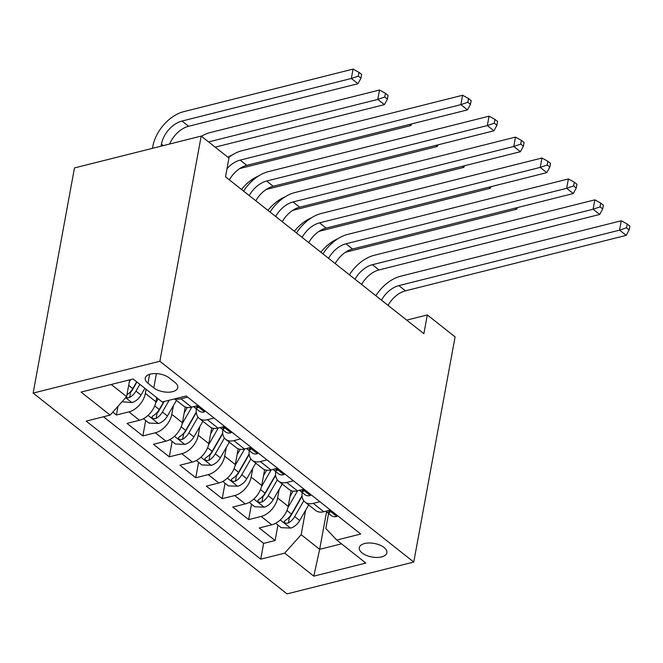 <?xml version="1.0" encoding="UTF-8"?>
<svg xmlns="http://www.w3.org/2000/svg" width="663" height="663" viewBox="0 0 663 663"><rect width="100%" height="100%" fill="white"/><g stroke="black" fill="none" stroke-linecap="round" stroke-linejoin="round"><path stroke-width="0.99" d="M384.043 547.472A14.022 6.895 -169.6 0 0 369.208 542.989A14.022 6.895 -169.6 0 0 359.296 547.688A14.022 6.895 -169.6 0 0 362.122 552.975A14.022 6.895 -169.6 0 0 376.965 557.459A14.022 6.895 -169.6 0 0 386.877 552.751A14.022 6.895 -169.6 0 0 384.043 547.472M33.15 393.093L287.054 593.899L413.762 562.05L159.866 361.244L33.15 393.093L74.471 167.938L201.187 136.089L159.866 361.244M112.776 412.137L116.415 415.013L118.022 406.262M156.708 397.651L155.946 401.786A17.528 11.188 128.3 0 1 139.495 420.243L126.989 423.384L142.86 435.931L145.694 420.483M185.284 406.958L182.391 422.704A17.528 11.188 -51.7 0 1 165.941 441.16L153.443 444.301L169.305 456.848L172.148 441.401M211.729 427.875L208.845 443.622A17.528 11.188 -51.7 0 1 192.386 462.078L179.888 465.219L195.759 477.766L198.593 462.318M238.183 448.793L235.29 464.539A17.528 11.188 -51.7 0 1 218.84 482.995L206.334 486.136L222.204 498.684L225.039 483.236M264.628 469.711L261.736 485.457A17.528 11.188 -51.7 0 1 245.285 503.913L232.788 507.054L248.65 519.601L251.492 504.153M201.187 136.089L228.959 158.059L225.511 176.822L423.872 333.696L427.32 314.933L406.701 320.121M147.973 383.247L153.791 387.855A13.583 6.68 -169.6 0 0 168.162 392.198A13.583 6.68 -169.6 0 0 177.767 387.64A13.583 6.68 -169.6 0 0 175.024 382.518L169.206 377.91A13.583 6.68 -169.6 0 0 154.835 373.567A13.583 6.68 -169.6 0 0 145.23 378.134A13.583 6.68 -169.6 0 0 147.973 383.247L149.614 374.322M328.591 513.402L325.823 528.486L336.763 540.055L360.738 534.03L186.179 395.977L162.203 402.002L133.114 378.996L81.06 392.073L110.149 415.088L86.182 421.113L260.733 559.166L284.709 553.141L301.159 534.685L319.674 549.329L341.536 543.834M336.763 540.055L365.852 563.069L313.798 576.147L284.709 553.141M279.206 489.294L277.606 498.012A17.528 11.188 128.3 0 1 261.156 516.46L248.65 519.601M291.074 490.628L288.181 506.375L277.606 498.012M252.76 468.376L251.161 477.095A17.528 11.188 128.3 0 1 234.702 495.543L222.204 498.684M226.307 447.459L224.707 456.177A17.528 11.188 128.3 0 1 208.257 474.625L195.759 477.766M199.861 426.541L198.262 435.26A17.528 11.188 128.3 0 1 181.811 453.707L169.305 456.848M173.416 405.623L171.816 414.342A17.528 11.188 128.3 0 1 155.357 432.79L142.86 435.931M146.125 389.28L145.363 393.424A17.528 11.188 128.3 0 1 128.912 411.872L116.415 415.013M103.494 416.762L263.625 543.403L275.104 540.519L277.938 525.071M288.181 506.375A17.528 11.188 -51.7 0 1 271.731 524.831L259.233 527.972L275.104 540.519M198.204 405.483L191.549 407.157A17.528 11.188 128.3 0 1 183.427 405.897L174.576 398.894M187.621 397.12L180.966 398.794A17.528 11.188 128.3 0 1 175.14 398.753M214.074 418.038L207.411 419.712A17.528 11.188 128.3 0 1 199.298 418.444A17.528 11.188 128.3 0 1 196.364 408.822M199.298 418.444L209.881 426.815A17.528 11.188 -51.7 0 0 217.994 428.074L224.649 426.4M240.52 438.956L233.865 440.63A17.528 11.188 128.3 0 1 225.743 439.362A17.528 11.188 128.3 0 1 222.809 429.74M225.743 439.362L236.326 447.732A17.528 11.188 -51.7 0 0 244.44 448.992L251.095 447.318M266.965 459.873L260.31 461.547A17.528 11.188 128.3 0 1 252.197 460.279A17.528 11.188 128.3 0 1 249.255 450.658M252.197 460.279L262.772 468.65A17.528 11.188 -51.7 0 0 270.894 469.91L277.548 468.235M293.419 480.791L286.756 482.465A17.528 11.188 128.3 0 1 278.642 481.197A17.528 11.188 128.3 0 1 275.709 471.575M278.642 481.197L289.225 489.567A17.528 11.188 -51.7 0 0 297.339 490.827L303.994 489.153M319.864 501.709L313.209 503.374A17.528 11.188 128.3 0 1 305.088 502.115A17.528 11.188 128.3 0 1 302.154 492.493M305.088 502.115L315.671 510.485A17.528 11.188 -51.7 0 0 323.784 511.745L330.439 510.071M111.251 384.49L126.608 396.631L110.149 415.088M129.683 379.858L126.608 396.631M427.32 314.933L455.083 336.903L413.762 562.05M326.561 511.795L319.674 549.329L313.798 576.147M305.651 510.212L301.159 534.685M263.625 543.403L260.733 559.166M227.003 168.7A21.904 13.989 128.3 0 1 240.155 160.123L460.876 104.646L462.6 95.265L241.879 150.741A32.86 20.984 -51.7 0 0 228.445 157.653M229.373 179.872A21.904 13.989 128.3 0 1 246.769 165.352L467.49 109.876L460.876 104.646L467.829 102.276L470.473 104.373L471.161 100.619L468.517 98.522L467.829 102.276M468.517 98.522L462.6 95.265M467.49 109.876L470.473 104.373M122.025 401.761L132.053 402.549A11.611 7.417 -51.7 0 0 140.995 395.073L144.89 388.311M129.293 381.963L130.652 379.609M169.645 144.02A21.904 13.989 128.3 0 1 188.607 126.277L357.954 83.712L351.34 78.483L353.064 69.101L183.717 111.666A32.86 20.984 -51.7 0 0 152.863 146.266L152.49 148.33M126.061 397.245L127.669 397.825L129.675 397.469A11.611 7.417 -51.7 0 0 135.965 391.104L139.868 384.333M136.934 382.021L132.393 389.91A5.917 3.779 128.3 0 1 130.669 392.065L129.675 397.469M136.694 381.822L132.791 388.593A11.611 7.417 128.3 0 1 126.964 394.684M161.051 146.183L161.424 144.111A21.904 13.989 128.3 0 1 181.993 121.047L351.34 78.483L358.293 76.121L360.937 78.209L361.633 74.455L358.981 72.366L358.293 76.121M358.981 72.366L353.064 69.101M357.954 83.712L360.937 78.209M205.306 411.101L204.386 411.93A11.611 7.417 128.3 0 1 199.182 411.052L194.16 407.082A11.611 7.417 -51.7 0 0 196.878 408.143L197.806 407.521L195.834 406.079M193.662 406.626A11.611 7.417 -51.7 0 0 194.16 407.082M249.213 195.56A21.904 13.989 128.3 0 1 266.601 181.04L487.322 125.564L489.045 116.182L268.324 171.659A32.86 20.984 -51.7 0 0 243.611 191.135M255.827 200.79A21.904 13.989 128.3 0 1 273.214 186.27L493.935 130.793L487.322 125.564L494.275 123.194L496.918 125.29L497.606 121.536L494.963 119.439L494.275 123.194M494.963 119.439L489.045 116.182M493.935 130.793L496.918 125.29M231.752 432.019L230.84 432.848A11.611 7.417 128.3 0 1 225.627 431.969L220.605 427.991A11.611 7.417 -51.7 0 0 223.332 429.06L224.251 428.439L222.279 426.997M220.108 427.544A11.611 7.417 -51.7 0 0 220.605 427.991M275.659 216.478A21.904 13.989 128.3 0 1 293.054 201.958L513.775 146.482L515.491 137.1L294.778 192.577A32.86 20.984 -51.7 0 0 270.065 212.052M282.272 221.707A21.904 13.989 128.3 0 1 299.668 207.188L520.38 151.711L513.775 146.482L520.72 144.111L523.372 146.208L524.06 142.454L521.416 140.357L520.72 144.111M521.416 140.357L515.491 137.1M520.38 151.711L523.372 146.208M258.197 452.937L257.285 453.765A11.611 7.417 128.3 0 1 252.081 452.887L247.05 448.909A11.611 7.417 -51.7 0 0 249.777 449.978L250.697 449.357L248.724 447.915M246.561 448.461A11.611 7.417 -51.7 0 0 247.05 448.909M302.113 237.395A21.904 13.989 128.3 0 1 319.5 222.876L540.221 167.399L541.944 158.018L321.224 213.494A32.86 20.984 -51.7 0 0 296.51 232.97M308.718 242.625A21.904 13.989 128.3 0 1 326.113 228.105L546.834 172.629L540.221 167.399L547.174 165.029L549.818 167.126L550.505 163.371L547.862 161.275L547.174 165.029M547.862 161.275L541.944 158.018M546.834 172.629L549.818 167.126M284.651 473.854L283.731 474.683A11.611 7.417 128.3 0 1 278.526 473.805L273.504 469.827A11.611 7.417 -51.7 0 0 276.222 470.896L277.151 470.274L275.17 468.832M273.007 469.379A11.611 7.417 -51.7 0 0 273.504 469.827M328.558 258.313A21.904 13.989 128.3 0 1 345.945 243.793L566.666 188.309L568.39 178.935L347.669 234.412A32.86 20.984 -51.7 0 0 322.956 253.888M335.171 263.543A21.904 13.989 128.3 0 1 352.559 249.023L573.28 193.538L566.666 188.309L573.619 185.947L576.263 188.043L576.951 184.289L574.307 182.192L573.619 185.947M574.307 182.192L568.39 178.935M573.28 193.538L576.263 188.043M143.423 418.684L149.001 423.093L158.498 423.466A11.611 7.417 -51.7 0 0 167.441 415.991L176.441 400.369M155.681 402.988L158.117 398.77M163.794 401.604L159.244 409.51A11.611 7.417 128.3 0 1 152.954 415.875L151.885 417.027L152.581 418.212L154.123 418.743L156.128 418.386A11.611 7.417 -51.7 0 0 162.418 412.021L169.198 400.245M164.217 401.496L158.838 410.828A5.917 3.779 128.3 0 1 157.114 412.983L156.128 418.386M215.185 147.161L384.407 104.63L377.794 99.4L379.509 90.019L210.163 132.583A32.86 20.984 -51.7 0 0 201.419 136.28M208.572 141.932L377.794 99.4L384.747 97.038L387.391 99.127L388.079 95.373L385.435 93.284L384.747 97.038M385.435 93.284L379.509 90.019M384.407 104.63L387.391 99.127M169.869 439.602L175.455 444.011L184.944 444.384A11.611 7.417 -51.7 0 0 193.886 436.909L202.886 421.287M182.134 423.906L191.814 407.09M184.19 412.941L187.331 407.472M196.24 412.104L185.69 430.428A11.611 7.417 128.3 0 1 179.4 436.793L178.33 437.945L179.035 439.13L180.568 439.66L182.574 439.304A11.611 7.417 -51.7 0 0 188.864 432.939L197.988 417.093M196.289 412.635L185.284 431.746A5.917 3.779 128.3 0 1 183.568 433.9L182.574 439.304M239.467 168.75A21.904 13.989 128.3 0 1 241.506 168.112L410.853 125.547L409.469 124.453M232.232 154.985A32.86 20.984 -51.7 0 0 227.865 157.197M410.853 125.547L411.756 123.882M196.323 460.52L201.9 464.929L211.398 465.302A11.611 7.417 -51.7 0 0 220.34 457.826L229.34 442.204M208.58 444.823L218.26 428.008M210.635 433.859L213.784 428.389M222.685 433.022L212.135 451.346A11.611 7.417 128.3 0 1 205.845 457.71L204.784 458.862L205.48 460.039L207.013 460.578L209.019 460.221A11.611 7.417 -51.7 0 0 215.309 453.857L224.434 438.011M222.743 433.552L211.737 452.663A5.917 3.779 128.3 0 1 210.014 454.818L209.019 460.221M265.921 189.659A21.904 13.989 128.3 0 1 267.951 189.03L437.298 146.465L435.923 145.371M258.686 175.902A32.86 20.984 -51.7 0 0 241.498 189.461M437.298 146.465L438.202 144.799M222.768 481.437L228.345 485.846L237.843 486.219A11.611 7.417 -51.7 0 0 246.785 478.744L255.785 463.122M235.025 465.741L244.713 448.926M237.081 454.768L240.23 449.307M249.139 453.94L238.589 472.263A11.611 7.417 128.3 0 1 232.299 478.628L231.23 479.78L231.926 480.957L233.467 481.495L235.473 481.139A11.611 7.417 -51.7 0 0 241.763 474.774L250.879 458.929M249.189 454.47L238.183 473.581A5.917 3.779 128.3 0 1 236.459 475.736L235.473 481.139M292.366 210.577A21.904 13.989 128.3 0 1 294.397 209.947L463.744 167.383L462.368 166.289M285.131 196.812A32.86 20.984 -51.7 0 0 267.951 210.378M463.744 167.383L464.655 165.717M311.096 494.772L310.185 495.601A11.611 7.417 128.3 0 1 304.972 494.722L299.949 490.744A11.611 7.417 -51.7 0 0 302.668 491.813L303.596 491.192L301.624 489.75M299.452 490.297A11.611 7.417 -51.7 0 0 299.949 490.744M355.003 279.231A21.904 13.989 128.3 0 1 372.399 264.711L593.12 209.226L594.835 199.845L374.114 255.33A32.86 20.984 -51.7 0 0 349.409 274.805M361.617 284.46A21.904 13.989 128.3 0 1 379.012 269.94L599.725 214.456L593.12 209.226L600.065 206.864L602.717 208.961L603.405 205.207L600.761 203.11L600.065 206.864M600.761 203.11L594.835 199.845M599.725 214.456L602.717 208.961M249.213 502.355L254.799 506.764L264.288 507.137A11.611 7.417 -51.7 0 0 273.231 499.662L282.231 484.04M261.479 486.659L271.159 469.843M263.534 475.686L266.675 470.224M275.584 474.857L265.034 493.181A11.611 7.417 128.3 0 1 258.744 499.546L257.675 500.698L258.379 501.874L259.913 502.413L261.918 502.057A11.611 7.417 -51.7 0 0 268.208 495.692L277.333 479.846M275.634 475.388L264.628 494.499A5.917 3.779 128.3 0 1 262.913 496.653L261.918 502.057M318.812 231.495A21.904 13.989 128.3 0 1 320.842 230.865L490.197 188.3L488.813 187.206M311.577 217.729A32.86 20.984 -51.7 0 0 294.397 231.296M490.197 188.3L491.101 186.634M337.542 515.69L336.63 516.518A11.611 7.417 128.3 0 1 331.425 515.64L326.395 511.662A11.611 7.417 -51.7 0 0 329.121 512.731L330.041 512.109L328.069 510.667M325.906 511.214A11.611 7.417 -51.7 0 0 326.395 511.662M381.457 300.148A21.904 13.989 128.3 0 1 398.844 285.62L619.565 230.144L621.289 220.762L400.568 276.247A32.86 20.984 -51.7 0 0 375.855 295.723M388.062 305.378A21.904 13.989 128.3 0 1 405.458 290.85L626.179 235.373L619.565 230.144L626.518 227.782L629.162 229.879L629.85 226.124L627.206 224.028L626.518 227.782M627.206 224.028L621.289 220.762M626.179 235.373L629.162 229.879M275.667 523.273L281.245 527.682L290.742 528.055A11.611 7.417 -51.7 0 0 299.684 520.579L308.676 504.957M287.924 507.576L297.604 490.761M289.98 496.604L293.121 491.142M302.03 495.775L291.48 514.098A11.611 7.417 128.3 0 1 285.189 520.463L284.129 521.615L284.825 522.792L286.358 523.331L288.364 522.974A11.611 7.417 -51.7 0 0 294.654 516.61L303.778 500.764M302.088 496.305L291.082 515.416A5.917 3.779 128.3 0 1 289.358 517.571L288.364 522.974M345.266 252.412A21.904 13.989 128.3 0 1 347.296 251.783L516.643 209.218L515.267 208.124M338.031 238.647A32.86 20.984 -51.7 0 0 320.842 252.213M516.643 209.218L517.546 207.552M261.736 485.457L251.161 477.095M235.29 464.539L224.707 456.177M208.845 443.622L198.262 435.26M182.391 422.704L171.816 414.342M155.946 401.786L145.363 393.424M139.495 420.243L128.912 411.872M271.731 524.831L261.156 516.46M245.285 503.913L234.702 495.543M218.84 482.995L208.257 474.625M192.386 462.078L181.811 453.707M165.941 441.16L155.357 432.79M191.549 407.157L180.966 398.794M217.994 428.074L207.411 419.712M244.44 448.992L233.865 440.63M270.894 469.91L260.31 461.547M297.339 490.827L286.756 482.465M323.784 511.745L313.209 503.374M156.41 373.609L153.791 387.855M240.155 160.123L246.769 165.352M125.672 397.684L131.813 402.54M135.965 391.104L140.995 395.073M128.68 385.336L132.791 388.593M161.424 144.111L163.322 145.611M181.993 121.047L188.607 126.277M204.494 411.839L196.878 405.814M266.601 181.04L273.214 186.27M197.143 406.709L196.878 408.143M230.939 432.757L223.332 426.732M293.054 201.958L299.668 207.188M223.588 427.627L223.332 429.06M257.393 453.674L249.777 447.649M319.5 222.876L326.113 228.105M250.042 448.544L249.777 449.978M283.839 474.592L276.222 468.567M345.945 243.793L352.559 249.023M276.488 469.462L276.222 470.896M148.04 415.378L158.258 423.458M162.418 412.021L167.441 415.991M154.711 405.93L159.244 409.51M174.493 436.295L184.712 444.376M188.864 432.939L193.886 436.909M181.156 426.839L185.69 430.428M241.042 167.747L241.506 168.112M200.939 457.213L211.157 465.293M215.309 453.857L220.34 457.826M207.61 447.757L212.135 451.346M267.496 188.665L267.951 189.03M227.384 478.131L237.603 486.211M241.763 474.774L246.785 478.744M234.056 468.675L238.589 472.263M293.941 209.583L294.397 209.947M310.284 495.51L302.676 489.485M372.399 264.711L379.012 269.94M302.933 490.38L302.668 491.813M253.838 499.048L264.056 507.129M268.208 495.692L273.231 499.662M260.501 489.592L265.034 493.181M320.386 230.5L320.842 230.865M336.729 516.427L329.121 510.402M398.844 285.62L405.458 290.85M329.378 511.297L329.121 512.731M280.283 519.966L290.502 528.046M294.654 516.61L299.684 520.579M286.955 510.51L291.48 514.098M346.84 251.418L347.296 251.783"/></g></svg>

